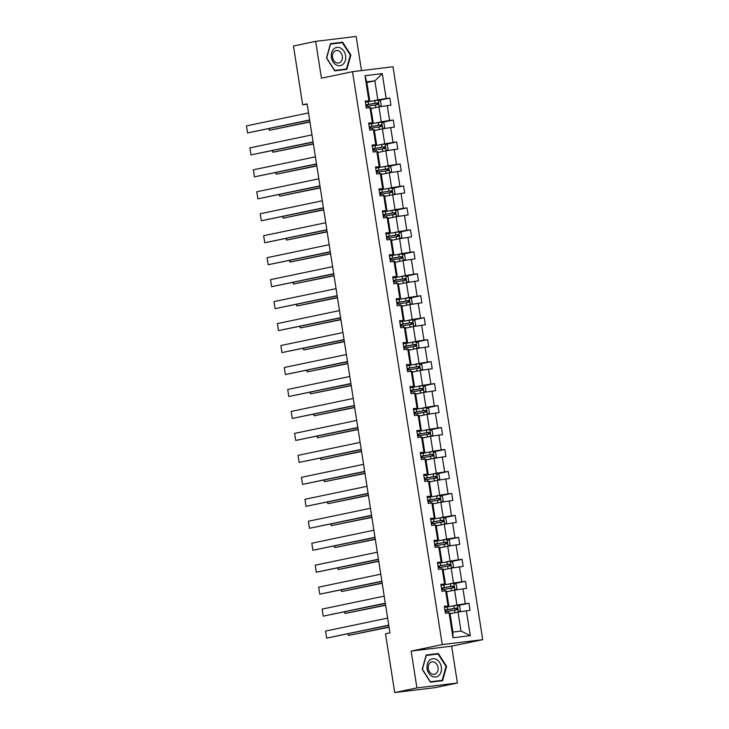<?xml version="1.0" encoding="UTF-8"?>
<svg xmlns="http://www.w3.org/2000/svg" width="729" height="729" viewBox="0 0 729 729"><rect width="100%" height="100%" fill="white"/><g stroke="black" fill="none" stroke-linecap="round" stroke-linejoin="round"><path stroke-width="1.09" d="M361.502 70.604L356.153 36.45L315.675 41.371L293.468 46.009L302.672 104.794L307.173 104.247M482.716 639.67L393.004 66.767L352.526 71.688L442.239 644.591L482.716 639.67L451.634 646.167L411.156 651.088L416.915 687.912L457.402 682.991L451.634 646.167M457.402 682.991L435.195 687.629L394.717 692.55L416.915 687.912M372.692 100.93L377.832 99.864L374.861 80.855L382.26 73.602L386.16 98.524L389.824 98.078L378.807 100.383M366.869 82.523L374.861 80.855L366.76 81.839L369.74 100.848L365.32 101.768M377.832 99.864L386.16 98.524M376.137 122.9L381.276 121.825L378.934 106.899L390.926 105.113L389.824 98.078M387.263 105.559L389.596 120.485L393.268 120.039L382.242 122.344M379.572 144.861L384.712 143.786L382.379 128.86L394.371 127.083L393.268 120.039M390.698 127.529L393.04 142.447L396.704 142L385.687 144.306M383.017 166.832L388.156 165.756L385.814 150.83L397.806 149.044L396.704 142M394.143 149.491L396.476 164.417L400.148 163.97L389.122 166.276M386.452 188.793L391.591 187.718L389.259 172.791L401.251 171.005L400.148 163.97M397.578 171.452L399.92 186.378L403.584 185.931L392.567 188.237M389.887 210.754L395.036 209.679L392.694 194.752L404.686 192.975L403.584 185.931M401.023 193.422L403.356 208.339L407.019 207.893L396.002 210.198M393.332 232.724L398.471 231.649L396.139 216.723L408.122 214.937L407.019 207.893M404.458 215.383L406.8 230.309L410.463 229.863L399.446 232.168M396.767 254.685L401.907 253.61L399.574 238.684L411.566 236.898L410.463 229.863M407.903 237.344L410.236 252.27L413.899 251.824L402.882 254.129M400.212 276.646L405.351 275.571L403.009 260.645L415.001 258.868L413.899 251.824M411.338 259.314L413.68 274.232L417.343 273.794L406.326 276.091M403.647 298.617L408.787 297.541L406.454 282.615L418.446 280.829L417.343 273.794M414.783 281.276L417.116 296.202L420.779 295.755L409.762 298.061M407.092 320.578L412.231 319.502L409.889 304.576L421.881 302.79L420.779 295.755M418.218 303.237L420.551 318.163L424.223 317.716L413.197 320.022M410.527 342.539L415.667 341.464L413.334 326.546L425.326 324.76L424.223 317.716M421.654 325.207L423.996 340.124L427.659 339.687L416.642 341.983M413.972 364.509L419.111 363.434L416.769 348.508L428.761 346.722L427.659 339.687M425.098 347.168L427.431 362.094L431.103 361.648L420.077 363.953M417.407 386.47L422.547 385.395L420.214 370.469L432.206 368.683L431.103 361.648M428.534 369.129L430.875 384.055L434.539 383.609L423.522 385.914M420.852 408.431L425.991 407.356L423.649 392.439L435.641 390.653L434.539 383.609M431.978 391.099L434.311 406.017L437.983 405.579L426.957 407.876M424.287 430.402L429.427 429.326L427.094 414.4L439.077 412.614L437.983 405.579M435.413 413.061L437.755 427.987L441.419 427.54L430.402 429.846M427.723 452.363L432.871 451.287L430.529 436.361L442.521 434.575L441.419 427.54M438.858 435.022L441.191 449.948L444.854 449.501L433.837 451.807M431.167 474.324L436.307 473.249L433.974 458.331L445.957 456.545L444.854 449.501M442.293 456.992L444.635 471.909L448.299 471.472L437.282 473.768M434.602 496.294L439.742 495.219L437.409 480.293L449.401 478.506L448.299 471.472M445.738 478.953L448.071 493.879L451.734 493.433L440.717 495.738M438.047 518.255L443.186 517.18L440.845 502.254L452.837 500.468L451.734 493.433M449.173 500.914L451.515 515.84L455.178 515.394L444.152 517.699M441.482 540.216L446.622 539.141L444.289 524.224L456.281 522.438L455.178 515.394M452.609 522.884L454.951 537.802L458.614 537.364L447.597 539.66M444.927 562.187L450.066 561.111L447.724 546.185L459.717 544.399L458.614 537.364M456.053 544.845L458.386 559.772L462.058 559.325L451.032 561.631M448.362 584.148L453.502 583.072L451.169 568.146L463.161 566.36L462.058 559.325M459.489 566.807L461.831 581.733L465.494 581.286L454.477 583.592M451.807 606.109L456.946 605.034L454.604 590.116L466.596 588.33L465.494 581.286M462.933 588.777L465.266 603.703L468.938 603.257L457.912 605.553M466.369 610.738L470.278 635.661L452.982 637.757L449.082 612.843L449.948 613.062L452.928 632.07L461.02 631.086L458.049 612.078L470.041 610.291L468.938 603.257M447.98 605.799L445.647 590.873L446.512 591.101L448.845 606.018L444.316 606.246L445.419 613.289L449.082 612.843M444.544 583.838L442.202 568.912L443.068 569.13L445.41 584.057L440.881 584.284L441.974 591.319L445.647 590.873M441.1 561.868L438.767 546.95L439.633 547.169L441.965 562.095L437.436 562.314L438.539 569.358L442.202 568.912M437.664 539.907L435.322 524.98L436.188 525.208L438.53 540.125L434.001 540.353L435.104 547.397L438.767 546.95M434.22 517.945L431.887 503.019L432.753 503.238L435.085 518.164L430.557 518.392L431.659 525.427L435.322 524.98M430.784 495.975L428.442 481.058L429.308 481.277L431.65 496.203L427.121 496.422L428.224 503.466L431.887 503.019M427.34 474.014L425.007 459.088L425.873 459.316L428.205 474.233L423.677 474.461L424.779 481.505L428.442 481.058M423.904 452.053L421.572 437.127L422.437 437.345L424.77 452.272L420.241 452.499L421.344 459.534L425.007 459.088M420.469 430.083L418.127 415.166L418.993 415.384L421.335 430.31L416.797 430.529L417.899 437.573L421.572 437.127M417.024 408.122L414.692 393.195L415.557 393.423L417.89 408.34L413.361 408.568L414.464 415.612L418.127 415.166M413.589 386.16L411.247 371.234L412.113 371.453L414.455 386.379L409.917 386.607L411.019 393.642L414.692 393.195M410.145 364.19L407.812 349.273L408.677 349.492L411.01 364.418L406.481 364.637L407.584 371.681L411.247 371.234M406.709 342.229L404.367 327.303L405.233 327.531L407.575 342.448L403.046 342.676L404.148 349.71L407.812 349.273M403.265 320.268L400.932 305.342L401.797 305.56L404.13 320.487L399.601 320.714L400.704 327.749L404.367 327.303M399.829 298.298L397.487 283.381L398.353 283.599L400.695 298.526L396.166 298.744L397.269 305.788L400.932 305.342M396.385 276.337L394.052 261.41L394.918 261.629L397.25 276.555L392.721 276.783L393.824 283.818L397.487 283.381M392.949 254.375L390.616 239.449L391.473 239.668L393.815 254.594L389.286 254.822L390.389 261.857L394.052 261.41M389.514 232.405L387.172 217.488L388.038 217.707L390.38 232.633L385.841 232.852L386.944 239.896L390.616 239.449M386.069 210.444L383.736 195.518L384.602 195.737L386.935 210.663L382.406 210.891L383.509 217.925L387.172 217.488M382.634 188.483L380.292 173.557L381.158 173.775L383.5 188.702L378.962 188.929L380.064 195.964L383.736 195.518M379.189 166.513L376.857 151.596L377.722 151.814L380.055 166.741L375.526 166.959L376.629 174.003L380.292 173.557M375.754 144.552L373.412 129.625L374.278 129.844L376.62 144.77L372.091 144.998L373.184 152.033L376.857 151.596M372.309 122.59L369.977 107.664L370.842 107.883L373.175 122.809L368.646 123.037L369.749 130.072L373.412 129.625M369.74 100.848L365.211 101.067L366.313 108.111L369.977 107.664M368.874 100.62L364.974 75.698L382.26 73.602M394.717 692.55L385.513 633.765L389.951 632.836L307.119 103.864L302.672 104.794M373.175 122.809L368.756 123.73M370.952 108.566L378.934 106.899M381.276 121.825L389.596 120.485M376.62 144.77L372.2 145.7M374.387 130.537L382.379 128.86M384.712 143.786L393.04 142.447M380.055 166.741L375.635 167.661M377.822 152.498L385.814 150.83M388.156 165.756L396.476 164.417M383.5 188.702L379.071 189.622M381.267 174.459L389.259 172.791M391.591 187.718L399.92 186.378M386.935 210.663L382.515 211.592M385.45 196.274L392.694 194.752M395.036 209.679L403.356 208.339M390.38 232.633L385.951 233.553M388.885 218.235L396.139 216.723M398.471 231.649L406.8 230.309M393.815 254.594L389.395 255.514M392.33 240.196L399.574 238.684M401.907 253.61L410.236 252.27M397.25 276.555L392.831 277.485M395.765 262.167L403.009 260.645M405.351 275.571L413.68 274.232M400.695 298.526L396.275 299.446M399.21 284.128L406.454 282.615M408.787 297.541L417.116 296.202M404.13 320.487L399.711 321.407M402.645 306.089L409.889 304.576M412.231 319.502L420.551 318.163M407.575 342.448L403.155 343.377M405.342 328.214L413.334 326.546M415.667 341.464L423.996 340.124M411.01 364.418L406.591 365.338M408.787 350.175L416.769 348.508M419.111 363.434L427.431 362.094M414.455 386.379L410.026 387.299M412.222 372.136L420.214 370.469M422.547 385.395L430.875 384.055M417.89 408.34L413.471 409.27M415.658 394.107L423.649 392.439M425.991 407.356L434.311 406.017M421.335 430.31L416.906 431.231M419.102 416.068L427.094 414.4M429.427 429.326L437.755 427.987M424.77 452.272L420.351 453.192M422.538 438.038L430.529 436.361M432.871 451.287L441.191 449.948M428.205 474.233L423.786 475.162M425.982 459.999L433.974 458.331M436.307 473.249L444.635 471.909M431.65 496.203L427.23 497.123M429.417 481.96L437.409 480.293M439.742 495.219L448.071 493.879M435.085 518.164L430.666 519.084M432.862 503.93L440.845 502.254M443.186 517.18L451.515 515.84M438.53 540.125L434.11 541.055M437.045 525.737L444.289 524.224M446.622 539.141L454.951 537.802M441.965 562.095L437.546 563.016M440.48 547.698L447.724 546.185M450.066 561.111L458.386 559.772M445.41 584.057L440.99 584.977M443.925 569.659L451.169 568.146M453.502 583.072L461.831 581.733M448.845 606.018L444.426 606.947M447.36 591.629L454.604 590.116M456.946 605.034L465.266 603.703M452.982 637.757L452.928 632.07M315.675 41.371L321.443 78.185L352.526 71.688M411.156 651.088L442.239 644.591M450.804 613.59L458.049 612.078M461.02 631.086L470.278 635.661M364.974 75.698L366.76 81.839M426.183 655.006L422.209 669.331L430.438 682.18L442.631 680.695L446.595 666.37L438.375 653.521L426.183 655.006M334.702 70.841L346.895 69.355L350.868 55.03L342.639 42.182L330.447 43.667L326.483 57.992L334.702 70.841M434.712 654.414L426.091 655.344M434.639 654.296L438.375 653.521M446.03 666.488L446.595 666.37M338.985 43.075L330.355 44.004M338.912 42.965L342.639 42.182M330.319 44.141L342.338 42.665L350.303 55.112L350.868 55.03M388.748 625.136L326.656 638.112L388.785 625.364M387.646 618.092L325.553 631.077L326.656 638.112L325.553 631.077M458.769 611.959L460.345 610.62L459.689 606.4L457.338 605.28L447.287 606.883A10.908 0.456 171.1 0 0 444.49 607.375M452.909 613.153L450.039 613.636M389.031 626.986L348.544 635.451L389.067 627.222M445.173 611.74A10.908 0.456 -8.9 0 1 447.971 611.248L457.028 609.745L456.764 608.05L447.706 609.553A10.908 0.456 171.1 0 0 444.909 610.045M444.927 610.146L455.488 608.323L456.472 609.426M445.018 610.72L446.348 610.656L445.064 611.002M348.289 633.829L348.544 635.451L347.943 633.902M385.304 603.165L323.22 616.151L385.34 603.402M384.201 596.131L322.118 609.107L323.22 616.151L322.118 609.107M381.868 581.204L319.776 594.181L381.905 581.441M380.766 574.17L318.673 587.146L319.776 594.181L318.673 587.146M455.333 589.998L456.91 588.658L456.245 584.43L453.839 583.291L443.843 584.913A10.908 0.456 171.1 0 0 441.054 585.414M449.465 591.192L446.604 591.675M385.595 605.024L345.099 613.49L385.632 605.252M441.738 589.779A10.908 0.456 -8.9 0 1 444.526 589.278L453.593 587.774L453.329 586.089L444.262 587.592A10.908 0.456 171.1 0 0 441.473 588.084M441.492 588.185L452.044 586.353L453.037 587.465M441.574 588.75L442.904 588.695L441.619 589.041M344.844 611.868L345.099 613.49L344.507 611.941M451.898 568.028L453.465 566.688L452.809 562.469L450.458 561.357L440.407 562.952A10.908 0.456 171.1 0 0 437.61 563.444M446.03 569.221L443.159 569.714M382.16 583.063L341.664 591.529L382.196 583.291M438.293 567.809A10.908 0.456 -8.9 0 1 441.091 567.317L450.148 565.813L449.884 564.128L440.826 565.631A10.908 0.456 171.1 0 0 438.029 566.123M438.047 566.214L448.608 564.392L449.593 565.494M438.138 566.788L439.469 566.734L438.184 567.08M341.409 589.907L341.664 591.529L341.063 589.971M431.914 676.239A9.267 7.153 78.2 0 0 441.1 671.71A9.267 7.153 78.2 0 0 436.543 659.526A9.267 7.153 78.2 0 0 427.349 664.055A9.267 7.153 78.2 0 0 431.914 676.239M431.586 673.824A6.351 4.893 78.2 0 0 434.475 674.316A6.351 4.893 78.2 0 0 438.138 668.949A6.351 4.893 78.2 0 0 434.757 662.379A6.351 4.893 78.2 0 0 431.878 661.896A6.351 4.893 78.2 0 0 428.215 667.263A6.351 4.893 78.2 0 0 431.586 673.824M426.046 655.48L438.074 654.004L446.039 666.452L442.193 680.33L430.374 682.08M442.193 680.33L430.383 681.77L422.41 669.322L426.255 655.435M336.178 64.908A9.267 7.153 78.2 0 0 345.373 60.37A9.267 7.153 78.2 0 0 340.808 48.187A9.267 7.153 78.2 0 0 331.622 52.716A9.267 7.153 78.2 0 0 336.178 64.908M335.859 62.494A6.351 4.893 78.2 0 0 338.739 62.976A6.351 4.893 78.2 0 0 342.411 57.609A6.351 4.893 78.2 0 0 339.031 51.048A6.351 4.893 78.2 0 0 336.142 50.556A6.351 4.893 78.2 0 0 332.479 55.923A6.351 4.893 78.2 0 0 335.859 62.494M350.303 55.112L346.457 68.991L334.638 70.74M346.457 68.991L334.647 70.431L326.683 57.983L330.529 44.105M378.424 559.243L316.34 572.219L378.46 559.471M377.321 552.199L315.238 565.185L316.34 572.219L315.238 565.185M448.453 546.067L450.03 544.727L449.365 540.508L447.023 539.387L436.963 540.991A10.908 0.456 171.1 0 0 434.174 541.483M442.585 547.26L439.724 547.743M378.716 561.093L338.22 569.559L378.752 561.33M434.858 545.848A10.908 0.456 -8.9 0 1 437.646 545.356L446.713 543.852L446.449 542.157L437.382 543.661A10.908 0.456 171.1 0 0 434.593 544.153M434.612 544.253L445.173 542.431L446.157 543.533M434.694 544.827L436.033 544.763L434.739 545.11M337.974 567.937L338.22 569.559L337.627 568.009M374.988 537.273L312.905 550.258L375.025 537.51M373.886 530.238L311.802 543.214L312.905 550.258L311.802 543.214M445.018 524.105L446.585 522.766L445.929 518.538L443.578 517.426L433.527 519.021A10.908 0.456 171.1 0 0 430.739 519.522M439.15 525.299L436.279 525.782M375.28 539.132L334.784 547.597L375.317 539.36M431.422 523.878A10.908 0.456 -8.9 0 1 434.211 523.386L443.268 521.882L443.004 520.196L433.946 521.7A10.908 0.456 171.1 0 0 431.158 522.192M431.167 522.292L441.728 520.46L442.722 521.572M431.258 522.857L432.589 522.802L431.304 523.149M334.529 545.975L334.784 547.597L334.183 546.048M371.544 515.312L309.461 528.288L371.58 515.549M370.441 508.277L308.358 521.253L309.461 528.288L308.358 521.253M441.574 502.135L443.15 500.796L442.485 496.577L440.143 495.465L430.083 497.06A10.908 0.456 171.1 0 0 427.294 497.552M435.705 503.329L432.844 503.821M371.836 517.171L331.349 525.636L371.872 517.399M433.6 503.766L432.853 503.894M427.978 501.916A10.908 0.456 -8.9 0 1 430.766 501.424L439.833 499.921L439.569 498.235L430.502 499.729A10.908 0.456 171.1 0 0 427.713 500.231M427.732 500.322L438.293 498.499L439.277 499.602M427.823 500.896L429.153 500.841L427.868 501.188M331.094 524.014L331.349 525.636L330.747 524.078M368.109 493.351L306.025 506.327L368.145 493.579M367.006 486.307L304.922 499.292L306.025 506.327L304.922 499.292M438.138 480.174L439.715 478.835L439.049 474.615L436.644 473.467L426.647 475.098A10.908 0.456 171.1 0 0 423.859 475.59M432.27 481.368L429.399 481.851M368.4 495.201L327.904 503.666L368.437 495.438M430.165 481.805L429.417 481.933M424.542 479.955A10.908 0.456 -8.9 0 1 427.331 479.463L436.398 477.96L436.124 476.265L427.066 477.768A10.908 0.456 171.1 0 0 424.278 478.26M424.287 478.361L434.849 476.538L435.842 477.641M424.378 478.935L425.709 478.871L424.424 479.217M327.649 502.044L327.904 503.666L327.303 502.117M364.664 471.381L302.581 484.366L364.7 471.617M363.561 464.346L301.478 477.322L302.581 484.366L301.478 477.322M434.694 458.213L436.27 456.873L435.614 452.645L433.263 451.533L423.203 453.128A10.908 0.456 171.1 0 0 420.414 453.62M428.825 459.398L425.964 459.89M364.956 473.239L324.469 481.705L364.992 473.467M426.72 459.844L425.973 459.972M421.098 457.985A10.908 0.456 -8.9 0 1 423.886 457.493L432.953 455.989L432.689 454.304L423.622 455.807A10.908 0.456 171.1 0 0 420.833 456.299M420.852 456.4L431.413 454.568L432.397 455.68M420.943 456.965L422.273 456.91L420.988 457.256M324.214 480.083L324.469 481.705L323.867 480.156M361.229 449.419L299.145 462.396L361.265 449.647M360.126 442.385L298.043 455.361L299.145 462.396L298.043 455.361M431.258 436.243L432.835 434.903L432.169 430.684L429.764 429.545L419.767 431.167A10.908 0.456 171.1 0 0 416.979 431.659M425.39 437.436L422.519 437.929M361.52 451.278L321.024 459.735L361.557 451.506M423.285 437.874L422.538 438.001M417.662 436.024A10.908 0.456 -8.9 0 1 420.451 435.532L429.518 434.028L429.253 432.343L420.186 433.837A10.908 0.456 171.1 0 0 417.398 434.338M417.407 434.429L427.969 432.607L428.962 433.709M417.498 435.003L418.829 434.949L417.544 435.295M320.769 458.113L321.024 459.735L320.423 458.186M357.793 427.458L295.701 440.434L357.83 427.686M356.691 420.414L294.598 433.4L295.701 440.434L294.598 433.4M427.814 414.282L429.39 412.942L428.734 408.714L426.383 407.602L416.332 409.206A10.908 0.456 171.1 0 0 413.534 409.698M421.945 415.475L419.084 415.958M358.076 429.308L317.589 437.774L358.112 429.545M419.849 415.913L419.093 416.04M414.218 414.063A10.908 0.456 -8.9 0 1 417.015 413.571L426.073 412.067L425.809 410.372L416.751 411.876A10.908 0.456 171.1 0 0 413.954 412.368M413.972 412.468L424.533 410.646L425.517 411.748M414.063 413.042L415.393 412.978L414.108 413.325M317.334 436.152L317.589 437.774L316.987 436.224M354.349 405.488L292.265 418.473L354.385 405.725M353.246 398.453L291.163 411.429L292.265 418.473L291.163 411.429M424.378 392.32L425.955 390.981L425.289 386.753L422.884 385.614L412.887 387.236A10.908 0.456 171.1 0 0 410.099 387.728M418.51 393.505L415.648 393.997M354.64 407.347L314.144 415.812L354.677 407.575M416.405 393.952L415.658 394.079M410.782 392.093A10.908 0.456 -8.9 0 1 413.571 391.601L422.638 390.097L422.373 388.411L413.307 389.915A10.908 0.456 171.1 0 0 410.518 390.407M410.527 390.507L421.089 388.675L422.082 389.787M410.618 391.072L411.949 391.017L410.664 391.364M313.889 414.19L314.144 415.812L313.552 414.263M350.913 383.527L288.821 396.503L350.95 383.755M349.811 376.483L287.718 389.468L288.821 396.503L287.718 389.468M420.934 370.35L422.51 369.011L421.854 364.792L419.503 363.68L409.452 365.275A10.908 0.456 171.1 0 0 406.654 365.767M415.074 371.544L412.204 372.036M351.196 385.377L310.709 393.842L351.232 385.614M412.969 371.981L412.213 372.109M407.338 370.132A10.908 0.456 -8.9 0 1 410.135 369.639L419.193 368.136L418.929 366.45L409.871 367.945A10.908 0.456 171.1 0 0 407.074 368.446M407.092 368.537L417.653 366.714L418.637 367.817M407.183 369.111L408.513 369.047L407.229 369.403M310.454 392.22L310.709 393.842L310.107 392.293M347.469 361.566L285.385 374.542L347.505 361.794M346.366 354.522L284.283 367.507L285.385 374.542L284.283 367.507M417.498 348.389L419.075 347.05L418.41 342.821L416.068 341.71L406.007 343.313A10.908 0.456 171.1 0 0 403.219 343.806M411.63 349.583L408.769 350.066M347.76 363.416L307.264 371.881L347.797 363.653M409.525 350.02L408.778 350.148M403.902 348.17A10.908 0.456 -8.9 0 1 406.691 347.678L415.758 346.175L415.494 344.48L406.427 345.983A10.908 0.456 171.1 0 0 403.638 346.475M403.656 346.576L414.218 344.753L415.202 345.856M403.738 347.15L405.069 347.086L403.784 347.432M307.018 370.259L307.264 371.881L306.672 370.332M344.033 339.596L281.95 352.581L344.07 339.832M342.931 332.561L280.847 345.537L281.95 352.581L280.847 345.537M414.063 326.428L415.63 325.088L414.974 320.86L412.623 319.749L402.572 321.343A10.908 0.456 171.1 0 0 399.784 321.835M408.194 327.613L405.324 328.105M344.325 341.454L303.829 349.92L344.361 341.682M406.089 328.059L405.342 328.187M400.467 326.2A10.908 0.456 -8.9 0 1 403.255 325.708L412.313 324.205L412.049 322.519L402.991 324.022A10.908 0.456 171.1 0 0 400.194 324.514M400.212 324.615L410.773 322.783L411.757 323.895M400.303 325.18L401.633 325.125L400.349 325.471M303.574 348.298L303.829 349.92L303.228 348.371M340.589 317.634L278.505 330.611L340.625 317.862M339.486 310.59L277.403 323.576L278.505 330.611L277.403 323.576M410.618 304.458L412.195 303.118L411.53 298.899L409.124 297.751L399.127 299.382A10.908 0.456 171.1 0 0 396.339 299.874M404.75 305.651L401.889 306.144M340.88 319.484L300.384 327.95L340.917 319.721M397.023 304.239A10.908 0.456 -8.9 0 1 399.811 303.747L408.878 302.243L408.614 300.558L399.547 302.052A10.908 0.456 171.1 0 0 396.758 302.553M396.776 302.644L407.338 300.822L408.322 301.924M396.858 303.218L398.198 303.155L396.904 303.51M300.138 326.328L300.384 327.95L299.792 326.401M337.153 295.673L275.07 308.649L337.19 295.901M336.051 288.629L273.967 301.606L275.07 308.649L273.967 301.606M407.183 282.497L408.75 281.157L408.094 276.929L405.688 275.79L395.692 277.421A10.908 0.456 171.1 0 0 392.904 277.913M401.315 283.69L398.444 284.173M337.445 297.523L296.949 305.989L337.481 297.76M393.587 282.278A10.908 0.456 -8.9 0 1 396.376 281.777L405.433 280.282L405.169 278.587L396.111 280.091A10.908 0.456 171.1 0 0 393.323 280.583M393.332 280.683L403.893 278.852L404.887 279.963M393.423 281.257L394.753 281.194L393.469 281.54M296.694 304.367L296.949 305.989L296.348 304.44M333.709 273.703L271.625 286.688L333.745 273.94M332.606 266.668L270.523 279.644L271.625 286.688L270.523 279.644M403.738 260.535L405.315 259.196L404.65 254.968L402.308 253.856L392.248 255.451A10.908 0.456 171.1 0 0 389.459 255.943M397.87 261.72L395.009 262.212M334 275.562L293.514 284.028L334.037 275.79M390.143 260.308A10.908 0.456 -8.9 0 1 392.931 259.816L401.998 258.312L401.734 256.626L392.667 258.13A10.908 0.456 171.1 0 0 389.878 258.622M389.897 258.722L400.458 256.89L401.442 258.002M389.988 259.287L391.318 259.232L390.033 259.579M293.258 282.405L293.514 284.028L292.912 282.478M330.273 251.742L268.19 264.718L330.31 251.97M329.171 244.698L267.087 257.683L268.19 264.718L267.087 257.683M400.303 238.565L401.879 237.226L401.214 233.007L398.809 231.858L388.812 233.49A10.908 0.456 171.1 0 0 386.024 233.982M394.435 239.759L391.564 240.251M330.565 253.592L290.069 262.057L330.601 253.829M386.707 238.347A10.908 0.456 -8.9 0 1 389.496 237.854L398.563 236.351L398.298 234.656L389.231 236.16A10.908 0.456 171.1 0 0 386.443 236.661M386.452 236.752L397.013 234.929L398.007 236.032M386.543 237.326L387.874 237.262L386.589 237.618M289.814 260.435L290.069 262.057L289.468 260.508M326.829 229.781L264.745 242.757L326.865 230.009M325.735 222.737L263.643 235.713L264.745 242.757L263.643 235.713M396.858 216.604L398.435 215.265L397.779 211.036L395.428 209.925L385.368 211.519A10.908 0.456 171.1 0 0 382.579 212.021M390.99 217.798L388.129 218.281M327.121 231.631L286.634 240.096L327.157 231.868M383.263 216.385A10.908 0.456 -8.9 0 1 386.06 215.884L395.118 214.39L394.854 212.695L385.787 214.198A10.908 0.456 171.1 0 0 382.998 214.69M383.017 214.791L393.578 212.959L394.562 214.071M383.108 215.365L384.438 215.301L383.153 215.647M286.379 238.474L286.634 240.096L286.032 238.547M323.394 207.811L261.31 220.796L323.43 208.047M322.291 200.776L260.207 213.752L261.31 220.796L260.207 213.752M393.423 194.643L395 193.303L394.334 189.075L391.929 187.936L381.932 189.558A10.908 0.456 171.1 0 0 379.144 190.05M387.555 195.828L384.693 196.32M323.685 209.67L283.189 218.135L323.722 209.897M379.827 194.415A10.908 0.456 -8.9 0 1 382.616 193.923L391.683 192.42L391.418 190.734L382.351 192.237A10.908 0.456 171.1 0 0 379.563 192.729M379.572 192.83L390.133 190.998L391.127 192.11M379.663 193.395L380.994 193.34L379.709 193.686M282.934 216.513L283.189 218.135L282.597 216.586M319.958 185.849L257.866 198.826L319.995 186.077M318.855 178.805L256.763 191.791L257.866 198.826L256.763 191.791M389.979 172.673L391.555 171.333L390.899 167.114L388.484 165.966L378.497 167.597A10.908 0.456 171.1 0 0 375.699 168.089M384.119 173.867L381.249 174.359M320.241 187.699L279.754 196.165L320.277 187.936M382.014 174.304L381.258 174.431M376.383 172.454A10.908 0.456 -8.9 0 1 379.18 171.962L388.238 170.458L387.974 168.763L378.916 170.267A10.908 0.456 171.1 0 0 376.118 170.768M376.137 170.859L386.698 169.037L387.682 170.139M376.228 171.433L377.558 171.37L376.273 171.725M279.499 194.543L279.754 196.165L279.152 194.616M316.514 163.888L254.43 176.865L316.55 164.116M315.411 156.844L253.328 169.821L254.43 176.865L253.328 169.821M386.543 150.712L388.12 149.372L387.454 145.144L385.049 144.005L375.052 145.627A10.908 0.456 171.1 0 0 372.264 146.128M380.675 151.905L377.813 152.388M316.805 165.738L276.309 174.204L316.842 165.975M378.57 152.343L377.822 152.47M372.947 150.493A10.908 0.456 -8.9 0 1 375.736 149.992L384.803 148.497L384.538 146.802L375.471 148.306A10.908 0.456 171.1 0 0 372.683 148.798M372.701 148.898L383.263 147.067L384.247 148.178M372.783 149.472L374.114 149.409L372.829 149.755M276.054 172.582L276.309 174.204L275.717 172.655M313.078 141.918L250.986 154.903L313.115 142.155M311.976 134.883L249.883 147.859L250.986 154.903L249.883 147.859M383.108 128.751L384.675 127.411L384.019 123.183L381.668 122.071L371.617 123.666A10.908 0.456 171.1 0 0 368.819 124.158M377.239 129.935L374.369 130.427M313.37 143.777L272.874 152.243L313.406 144.005M375.134 130.382L374.387 130.509M369.503 128.523A10.908 0.456 -8.9 0 1 372.3 128.031L381.358 126.527L381.094 124.841L372.036 126.345A10.908 0.456 171.1 0 0 369.238 126.837M369.257 126.937L379.818 125.106L380.802 126.217M369.348 127.502L370.678 127.447L369.393 127.794M272.619 150.621L272.874 152.243L272.272 150.693M309.634 119.957L247.55 132.933L309.67 120.185M308.531 112.913L246.448 125.898L247.55 132.933L246.448 125.898M379.663 106.78L381.24 105.441L380.574 101.222L378.169 100.073L368.172 101.705A10.908 0.456 171.1 0 0 365.384 102.197M373.795 107.974L370.933 108.457M309.925 121.807L269.429 130.272L309.962 122.044M371.69 108.411L370.943 108.539M366.067 106.562A10.908 0.456 -8.9 0 1 368.856 106.07L377.923 104.566L377.658 102.871L368.592 104.375A10.908 0.456 171.1 0 0 365.803 104.876M365.821 104.967L376.383 103.144L377.367 104.247M365.903 105.541L367.243 105.477L365.949 105.833M269.183 128.65L269.429 130.272L268.837 128.723M458.395 612.023L457.338 605.28M447.706 609.553L447.287 606.883M445.301 610.073L445.401 610.683M448.235 612.943L447.971 611.248M454.267 608.442L453.848 605.763M454.932 612.725L454.531 610.127M455.488 608.323L456.764 608.05M454.951 590.053L453.894 583.318M444.262 587.592L443.843 584.913M441.865 588.112L441.956 588.713M444.79 590.982L444.526 589.278M450.823 586.471L450.404 583.801M451.497 590.763L451.087 588.166M452.044 586.353L453.329 586.089M451.515 568.091L450.458 561.357M440.826 565.631L440.407 562.952M438.421 566.141L438.521 566.752M441.355 569.012L441.091 567.317M447.387 564.51L446.968 561.84M448.053 568.802L447.652 566.205M448.608 564.392L449.884 564.128M448.071 546.13L447.023 539.387M437.382 543.661L436.963 540.991M434.985 544.18L435.076 544.791M437.91 547.051L437.646 545.356M443.943 542.549L443.524 539.87M444.617 546.832L444.207 544.235M445.173 542.431L446.449 542.157M444.635 524.16L443.578 517.426M433.946 521.7L433.527 519.021M431.55 522.219L431.641 522.821M434.475 525.09L434.211 523.386M440.507 520.579L440.088 517.909M441.182 524.871L440.772 522.274M441.728 520.46L443.004 520.196M441.191 502.199L440.143 495.465M430.502 499.729L430.083 497.06M428.105 500.249L428.205 500.859M431.039 503.119L430.766 501.424M437.063 498.618L436.644 495.948M437.737 502.91L437.327 500.313M438.293 498.499L439.569 498.235M437.755 480.238L436.698 473.495M427.066 477.768L426.647 475.098M424.67 478.288L424.761 478.898M427.595 481.158L427.331 479.463M433.627 476.657L433.208 473.978M434.302 480.94L433.892 478.342M434.849 476.538L436.124 476.265M434.32 458.268L433.263 451.533M423.622 455.807L423.203 453.128M421.225 456.327L421.326 456.928M424.16 459.197L423.886 457.493M430.183 454.686L429.773 452.016M430.857 458.978L430.456 456.381M431.413 454.568L432.689 454.304M430.875 436.307L429.818 429.572M420.186 433.837L419.767 431.167M417.79 434.356L417.881 434.967M420.715 437.227L420.451 435.532M426.747 432.725L426.328 430.055M427.422 437.017L427.012 434.411M427.969 432.607L429.253 432.343M427.44 414.345L426.383 407.602M416.751 411.876L416.332 409.206M414.345 412.395L414.446 413.006M417.28 415.266L417.015 413.571M423.312 410.764L422.893 408.085M423.977 415.047L423.576 412.45M424.533 410.646L425.809 410.372M423.996 392.375L422.938 385.641M413.307 389.915L412.887 387.236M410.91 390.434L411.001 391.036M413.835 393.305L413.571 391.601M419.868 388.794L419.448 386.124M420.542 393.086L420.132 390.489M421.089 388.675L422.373 388.411M420.56 370.414L419.503 363.68M409.871 367.945L409.452 365.275M407.465 368.464L407.566 369.074M410.4 371.334L410.135 369.639M416.432 366.833L416.013 364.154M417.097 371.125L416.696 368.519M417.653 366.714L418.929 366.45M417.116 348.453L416.068 341.71M406.427 345.983L406.007 343.313M404.03 346.503L404.121 347.113M406.955 349.373L406.691 347.678M412.988 344.872L412.568 342.193M413.662 349.155L413.252 346.557M414.218 344.753L415.494 344.48M413.68 326.483L412.623 319.749M402.991 324.022L402.572 321.343M400.586 324.542L400.686 325.143M403.52 327.412L403.255 325.708M409.552 322.901L409.133 320.231M410.217 327.193L409.816 324.596M410.773 322.783L412.049 322.519M410.236 304.522L409.188 297.787M399.547 302.052L399.127 299.382M397.15 302.571L397.241 303.182M400.075 305.442L399.811 303.747M406.108 300.94L405.688 298.261M406.782 305.232L406.372 302.626M407.338 300.822L408.614 300.558M406.8 282.56L405.743 275.817M396.111 280.091L395.692 277.421M393.715 280.61L393.806 281.221M396.64 283.481L396.376 281.777M402.672 278.979L402.253 276.3M403.347 283.262L402.937 280.665M403.893 278.852L405.169 278.587M403.365 260.59L402.308 253.856M392.667 258.13L392.248 255.451M390.27 258.649L390.37 259.251M393.204 261.52L392.931 259.816M399.228 257.009L398.809 254.339M399.902 261.301L399.492 258.704M400.458 256.89L401.734 256.626M399.92 238.629L398.863 231.895M389.231 236.16L388.812 233.49M386.835 236.679L386.926 237.289M389.76 239.549L389.496 237.854M395.792 235.048L395.373 232.369M396.467 239.34L396.057 236.734M397.013 234.929L398.298 234.656M396.485 216.668L395.428 209.925M385.787 214.198L385.368 211.519M383.39 214.718L383.49 215.328M386.324 217.588L386.06 215.884M392.357 213.087L391.938 210.408M393.022 217.37L392.621 214.773M393.578 212.959L394.854 212.695M393.04 194.698L391.983 187.964M382.351 192.237L381.932 189.558M379.955 192.757L380.046 193.358M382.88 195.627L382.616 193.923M388.912 191.116L388.493 188.447M389.587 195.408L389.177 192.811M390.133 190.998L391.418 190.734M389.605 172.737L388.548 166.002M378.916 170.267L378.497 167.597M376.51 170.786L376.611 171.397M379.445 173.657L379.18 171.962M385.477 169.155L385.058 166.476M386.142 173.438L385.741 170.841M386.698 169.037L387.974 168.763M386.16 150.775L385.103 144.032M375.471 148.306L375.052 145.627M373.075 148.825L373.166 149.436M376 151.696L375.736 149.992M382.032 147.194L381.613 144.515M382.707 151.477L382.297 148.88M383.263 147.067L384.538 146.802M382.725 128.805L381.668 122.071M372.036 126.345L371.617 123.666M369.63 126.864L369.731 127.466M372.565 129.735L372.3 128.031M378.597 125.224L378.178 122.554M379.262 129.516L378.861 126.919M379.818 125.106L381.094 124.841M379.28 106.844L378.233 100.11M368.592 104.375L368.172 101.705M366.195 104.894L366.286 105.505M369.12 107.764L368.856 106.07M375.153 103.263L374.733 100.584M375.827 107.546L375.417 104.949M376.383 103.144L377.658 102.871M446.348 610.656L446.23 609.9M442.904 588.695L442.785 587.939M439.469 566.734L439.35 565.968M436.033 544.763L435.915 544.007M432.589 522.802L432.47 522.046M429.153 500.841L429.035 500.076M425.709 478.871L425.59 478.115M422.273 456.91L422.155 456.154M418.829 434.949L418.71 434.183M415.393 412.978L415.275 412.222M411.949 391.017L411.83 390.261M408.513 369.047L408.395 368.291M405.069 347.086L404.95 346.33M401.633 325.125L401.515 324.369M398.198 303.155L398.08 302.398M394.753 281.194L394.635 280.437M391.318 259.232L391.2 258.476M387.874 237.262L387.755 236.506M384.438 215.301L384.32 214.545M380.994 193.34L380.875 192.584M377.558 171.37L377.44 170.613M374.114 149.409L373.995 148.652M370.678 127.447L370.56 126.691M367.243 105.477L367.124 104.721"/></g></svg>
